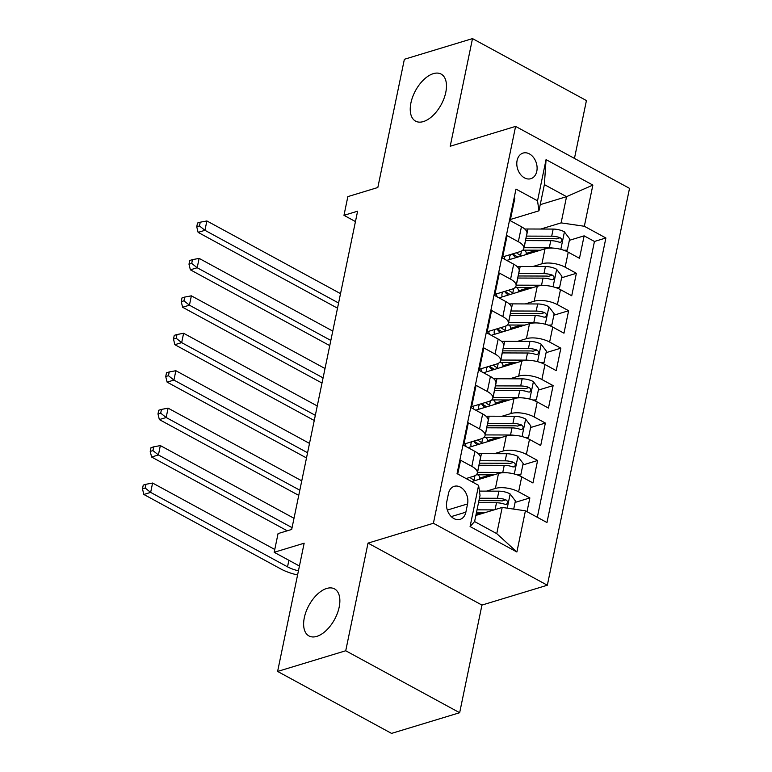 <?xml version="1.0" encoding="UTF-8"?>
<svg xmlns="http://www.w3.org/2000/svg" width="772" height="772" viewBox="0 0 772 772"><rect width="100%" height="100%" fill="white"/><g stroke="black" fill="none" stroke-linecap="round" stroke-linejoin="round"><path stroke-width="1.16" d="M423.394 121.571A26.779 14.62 118.5 0 1 415.568 121.136A26.779 14.62 118.5 0 1 412.721 96.741A26.779 14.62 118.5 0 1 433.324 73.649A26.779 14.62 118.5 0 1 441.15 74.093A26.779 14.62 118.5 0 1 443.997 98.488A26.779 14.62 118.5 0 1 423.394 121.571M316.781 636.389A26.779 14.62 118.5 0 1 308.954 635.945A26.779 14.62 118.5 0 1 306.108 611.549A26.779 14.62 118.5 0 1 326.71 588.457A26.779 14.62 118.5 0 1 334.537 588.901A26.779 14.62 118.5 0 1 337.383 613.296A26.779 14.62 118.5 0 1 316.781 636.389M517.095 160.528A13.385 9.814 73.1 0 0 520.309 174.192A13.385 9.814 73.1 0 0 530.837 178.699A13.385 9.814 73.1 0 0 536.801 171.249A13.385 9.814 73.1 0 0 533.597 157.594A13.385 9.814 73.1 0 0 523.059 153.078A13.385 9.814 73.1 0 0 517.095 160.528M574.455 158.395L586.431 100.563L472.503 38.6L404.374 59.28L377.826 187.509L347.854 196.609L343.974 215.33L355.448 221.574M547.338 585.224L629.527 188.358L515.599 126.396L433.41 523.262L547.338 585.224L481.95 605.084L368.022 543.112L345.731 650.757L459.658 712.72L481.95 605.084M459.658 712.72L391.539 733.4L277.611 671.437L304.158 543.198L274.185 552.298L299.44 566.03M345.731 650.757L277.611 671.437M514.171 197.796L514.856 198.172L510.196 220.628L521.438 226.746L518.34 241.723A16.733 6.794 11.7 0 1 523.831 248.42A16.733 6.794 11.7 0 1 519.759 251.73L502.688 256.912M518.34 241.723L507.098 235.605L502.447 258.07L513.689 264.188L510.582 279.165A16.733 6.794 11.7 0 1 516.072 285.862A16.733 6.794 11.7 0 1 512 289.172L494.929 294.354M510.582 279.165L499.349 273.047L494.688 295.512L505.93 301.63L502.833 316.607A16.733 6.794 11.7 0 1 508.323 323.304A16.733 6.794 11.7 0 1 504.251 326.614L487.18 331.796M502.833 316.607L491.59 310.489L486.939 332.954L498.181 339.072L495.074 354.049A16.733 6.794 11.7 0 1 500.565 360.746A16.733 6.794 11.7 0 1 496.493 364.056L479.422 369.228M495.074 354.049L483.841 347.931L479.18 370.396L490.423 376.504L487.325 391.481A16.733 6.794 11.7 0 1 492.816 398.188A16.733 6.794 11.7 0 1 488.744 401.488L471.673 406.67M487.325 391.481L476.083 385.373L471.431 407.838L482.674 413.946L479.566 428.923A16.733 6.794 11.7 0 1 485.057 435.63A16.733 6.794 11.7 0 1 480.985 438.93L463.914 444.112M479.566 428.923L468.334 422.815L463.683 445.28L474.915 451.388A16.733 6.794 11.7 0 1 480.406 458.095L477.308 473.072A16.733 6.794 11.7 0 1 473.236 476.372L466.085 478.543M527.006 511.682L529.862 497.94L515.088 502.418M482.645 512.27L476.112 514.248M471.692 481.593L498.5 473.458A16.733 6.794 11.7 0 1 521.718 476.845L532.96 482.963L537.611 460.498L522.837 464.976M490.403 474.828L479.702 478.071M467.996 447.625L506.258 436.016A16.733 6.794 -168.3 0 1 529.476 439.403L540.709 445.521L545.36 423.056L530.596 427.534M498.152 437.386L487.45 440.638M475.755 410.183L514.007 398.574A16.733 6.794 -168.3 0 1 537.225 401.961L548.467 408.079L553.119 385.614L538.345 390.101M505.911 399.944L495.199 403.196M483.504 372.751L521.766 361.132A16.733 6.794 -168.3 0 1 544.984 364.519L556.216 370.637L560.868 348.172L546.103 352.659M513.66 362.502L502.958 365.754M491.262 335.309L529.515 323.69A16.733 6.794 -168.3 0 1 552.733 327.087L563.975 333.195L568.626 310.73L553.852 315.217M521.418 325.06L510.707 328.312M499.011 297.867L537.273 286.248A16.733 6.794 -168.3 0 1 560.491 289.645L571.724 295.753L576.375 273.288L561.611 277.775M529.167 287.618L518.466 290.87M274.185 552.298L278.065 533.577L291.691 529.447L357.6 211.2L343.974 215.33M465.863 512.164L467.571 503.933A12.97 9.505 73.1 0 0 464.454 490.702A12.97 9.505 73.1 0 0 454.254 486.331A12.97 9.505 73.1 0 0 448.474 493.549L446.766 501.781A12.97 9.505 73.1 0 0 449.883 515.011A12.97 9.505 73.1 0 0 460.083 519.382A12.97 9.505 73.1 0 0 465.863 512.164L451.263 516.593M538.952 210.814L537.534 200.807L515.986 189.082L457.053 473.632L478.611 485.356L480.03 495.363L474.597 521.573L496.763 533.635L502.196 507.426L525.414 510.813L546.962 522.538L605.895 237.988L584.336 226.264L561.119 222.876L566.552 196.667L544.376 184.605L538.952 210.814L510.437 219.47M537.534 200.807L546.065 159.621L592.867 185.077L584.336 226.264M525.414 510.813L516.883 551.999L470.08 526.543L478.611 485.356M533.056 266.485L541.925 263.783A16.733 6.794 11.7 0 1 565.143 267.18L576.375 273.288M506.77 260.425L545.022 248.816L541.925 263.783M525.298 303.917L534.166 301.225A16.733 6.794 11.7 0 1 557.384 304.622L568.626 310.73M517.549 341.359L526.417 338.667A16.733 6.794 11.7 0 1 549.635 342.064L560.868 348.172M509.79 378.801L518.668 376.109A16.733 6.794 11.7 0 1 541.876 379.496L553.119 385.614M502.041 416.243L510.91 413.551A16.733 6.794 11.7 0 1 534.127 416.938L545.36 423.056M494.283 453.685L503.161 450.993A16.733 6.794 11.7 0 1 526.369 454.38L537.611 460.498M486.534 491.127L495.402 488.435A16.733 6.794 11.7 0 1 518.62 491.822L529.862 497.94M537.322 517.298L594.45 241.462L584.134 235.846L569.36 240.333M545.022 248.816A16.733 6.794 -168.3 0 1 568.24 252.203L579.482 258.311L584.134 235.846M457.728 473.998L460.575 460.257L471.817 466.365A16.733 6.794 11.7 0 1 477.308 473.072M475.87 515.416L502.196 507.426M368.022 543.112L433.41 523.262M472.503 38.6L450.211 146.246L515.599 126.396M540.226 204.657L566.552 196.667L592.867 185.077M540.805 229.043L561.119 222.876M536.916 250.176L526.214 253.428M477.945 444.604L478.138 443.697A7.739 3.146 -168.3 0 1 479.055 444.276M485.057 435.63L488.165 420.653A16.733 6.794 -168.3 0 0 482.674 413.946M485.704 407.172L485.887 406.265M492.816 398.188L495.913 383.211A16.733 6.794 -168.3 0 0 490.423 376.504M493.453 369.73L493.646 368.823M500.565 360.746L503.662 345.769A16.733 6.794 -168.3 0 0 498.181 339.072M501.211 332.288L501.395 331.381M508.323 323.304L511.421 308.327A16.733 6.794 -168.3 0 0 505.93 301.63M508.96 294.846L509.144 293.939M516.072 285.862L519.17 270.885A16.733 6.794 -168.3 0 0 513.689 264.188M516.709 257.404L516.902 256.497M594.45 241.462L605.895 237.988M523.831 248.42L526.929 233.443A16.733 6.794 -168.3 0 0 521.438 226.746M474.597 521.573L470.08 526.543M496.763 533.635L516.883 551.999M546.065 159.621L544.376 184.605M513.698 509.105L515.397 500.932L510.012 493.839A11.088 4.507 -168.3 0 0 498.895 491.166L479.422 491.098M494.08 509.887L477.028 509.829M486.196 512.28L476.527 512.241M478.505 502.717L496.493 502.775A11.088 4.507 11.7 0 1 504.956 504.29L506.461 504.357L507.629 502.717L507.339 501.105L505.892 499.802A11.088 4.507 -168.3 0 0 497.419 498.278L479.431 498.22M478.93 500.642L499.407 500.71A5.645 2.297 11.7 0 1 501.974 500.989L505.892 499.802M298.446 570.807A20.921 8.492 11.7 0 1 287.531 566.841L150.656 492.391L143.843 494.466L280.718 568.906A31.382 12.748 -168.3 0 0 297.587 574.966M274.774 549.481L152.595 483.031L150.656 492.391L145.194 488.029L145.966 484.285L143.245 485.115L142.473 488.859L145.194 488.029M142.473 488.859L143.843 494.466M152.595 483.031L145.966 484.285M517.346 474.925L520.82 474.722L523.146 463.49L517.761 456.397A11.088 4.507 -168.3 0 0 506.654 453.724L481.429 453.637A32.009 12.999 -168.3 0 0 478.293 453.714M478.061 474.809A13.182 5.356 11.7 0 1 479.673 478.206L479.46 479.238M506.278 472.725A11.088 4.507 -168.3 0 0 502.775 472.445L477.55 472.358A32.009 12.999 -168.3 0 0 477.453 472.358M493.955 474.838L479.537 474.79A26.566 10.789 -168.3 0 0 476.15 474.896M474.944 475.697L474.027 480.126A13.182 5.356 11.7 0 1 474.877 480.628M478.93 465.246A32.009 12.999 11.7 0 1 479.026 465.246L504.241 465.333A11.088 4.507 11.7 0 1 512.714 466.857L514.21 466.915L515.378 465.275L515.088 463.673L513.641 462.36A11.088 4.507 -168.3 0 0 505.178 460.836L479.952 460.749A32.009 12.999 -168.3 0 0 479.856 460.749M466.249 478.495A32.009 12.999 -168.3 0 0 467.06 479.074M474.027 480.126A26.566 10.789 11.7 0 1 469.897 477.385M479.344 463.248A26.566 10.789 11.7 0 1 481.94 463.181L507.165 463.268A5.645 2.297 11.7 0 1 509.723 463.547L513.641 462.36M293.997 518.282L160.354 445.589L158.414 454.949L151.601 457.024L287.242 530.798M292.067 527.643L158.414 454.949L152.943 450.587L153.725 446.843L150.994 447.673L150.222 451.417L152.943 450.587M150.222 451.417L151.601 457.024M160.354 445.589L153.725 446.843M520.82 474.722L518.61 475.398M525.095 437.483L528.579 437.29L530.904 426.057L525.52 418.964A11.088 4.507 -168.3 0 0 514.403 416.282L489.178 416.195A32.009 12.999 -168.3 0 0 486.051 416.272M485.81 437.367A13.182 5.356 11.7 0 1 487.431 440.764L487.219 441.796M514.027 435.283A11.088 4.507 -168.3 0 0 510.524 435.003L485.308 434.916A32.009 12.999 -168.3 0 0 485.202 434.916M465.535 443.62A32.009 12.999 -168.3 0 0 466.211 446.66M501.703 437.396L487.286 437.348A26.566 10.789 -168.3 0 0 483.899 437.463M472.088 441.632A26.566 10.789 -168.3 0 0 470.968 443.823A26.566 10.789 -168.3 0 0 471.258 446.641M482.703 438.255L481.786 442.684A13.182 5.356 11.7 0 1 482.625 443.186M486.678 427.804A32.009 12.999 11.7 0 1 486.775 427.804L512 427.891A11.088 4.507 11.7 0 1 520.463 429.415L521.968 429.473L523.136 427.833L522.837 426.231L521.399 424.918A11.088 4.507 -168.3 0 0 512.926 423.403L487.711 423.317A32.009 12.999 -168.3 0 0 487.605 423.317M474.008 441.053A32.009 12.999 -168.3 0 0 478.177 443.726M481.786 442.684A26.566 10.789 11.7 0 1 477.646 439.943M487.093 425.806A26.566 10.789 11.7 0 1 489.689 425.739L514.914 425.826A5.645 2.297 11.7 0 1 517.481 426.105L521.399 424.918M473.603 441.179A26.566 10.789 -168.3 0 0 477.221 444.826M301.755 480.84L168.103 408.156L166.163 417.517L159.35 419.582L296.226 494.022A31.382 12.748 -168.3 0 0 298.764 495.306M299.816 490.201L166.163 417.517L160.701 413.145L161.473 409.401L158.752 410.231L157.98 413.975L160.701 413.145M157.98 413.975L159.35 419.582M168.103 408.156L161.473 409.401M528.579 437.29L526.359 437.956M532.854 400.041L536.328 399.848L538.653 388.615L533.269 381.522A11.088 4.507 -168.3 0 0 522.152 378.849L496.936 378.762A32.009 12.999 -168.3 0 0 493.8 378.83M493.569 399.925A13.182 5.356 11.7 0 1 495.18 403.322L494.968 404.354M521.785 397.841A11.088 4.507 -168.3 0 0 518.282 397.561L493.057 397.474A32.009 12.999 -168.3 0 0 492.961 397.474M473.294 406.178A32.009 12.999 -168.3 0 0 473.969 409.218M509.462 399.954L495.045 399.906A26.566 10.789 -168.3 0 0 491.658 400.021M479.837 404.19A26.566 10.789 -168.3 0 0 478.727 406.381A26.566 10.789 -168.3 0 0 479.007 409.199M486.804 406.834A7.739 3.146 -168.3 0 0 485.935 406.284A32.009 12.999 -168.3 0 1 481.757 403.611M490.452 400.813L489.535 405.242A13.182 5.356 11.7 0 1 490.384 405.744M494.437 390.362A32.009 12.999 11.7 0 1 494.534 390.362L519.749 390.449A11.088 4.507 11.7 0 1 528.222 391.973L529.717 392.031L530.885 390.391L530.596 388.789L529.148 387.476A11.088 4.507 -168.3 0 0 520.685 385.961L495.46 385.875A32.009 12.999 -168.3 0 0 495.363 385.875M489.535 405.242A26.566 10.789 11.7 0 1 485.405 402.502M494.842 388.364A26.566 10.789 11.7 0 1 497.448 388.297L522.673 388.384A5.645 2.297 11.7 0 1 525.23 388.673L529.148 387.476M481.352 403.737A26.566 10.789 -168.3 0 0 484.97 407.384M309.504 443.408L175.862 370.714L173.922 380.075L167.109 382.14L303.975 456.58A31.382 12.748 -168.3 0 0 306.513 457.864M307.574 452.768L173.922 380.075L168.45 375.703L169.232 371.959L166.501 372.789L165.729 376.533L168.45 375.703M165.729 376.533L167.109 382.14M175.862 370.714L169.232 371.959M536.328 399.848L534.118 400.514M540.603 362.599L544.077 362.406L546.412 351.173L541.027 344.08A11.088 4.507 -168.3 0 0 529.91 341.407L504.685 341.32A32.009 12.999 -168.3 0 0 501.549 341.388M501.317 362.483A13.182 5.356 11.7 0 1 502.939 365.88L502.717 366.912M529.534 360.408A11.088 4.507 -168.3 0 0 526.031 360.128L500.816 360.041A32.009 12.999 -168.3 0 0 500.71 360.041M481.043 368.746A32.009 12.999 -168.3 0 0 481.718 371.776M517.211 362.512L502.794 362.464A26.566 10.789 -168.3 0 0 499.407 362.579M487.595 366.758A26.566 10.789 -168.3 0 0 486.476 368.939A26.566 10.789 -168.3 0 0 486.765 371.757M494.562 369.392A7.739 3.146 -168.3 0 0 493.684 368.842A32.009 12.999 -168.3 0 1 489.516 366.169M498.21 363.371L497.293 367.8A13.182 5.356 11.7 0 1 498.133 368.302M502.186 352.92A32.009 12.999 11.7 0 1 502.282 352.92L527.508 353.007A11.088 4.507 11.7 0 1 535.971 354.531L537.476 354.589L538.644 352.949L538.345 351.347L536.907 350.034A11.088 4.507 -168.3 0 0 528.434 348.519L503.219 348.433A32.009 12.999 -168.3 0 0 503.112 348.433M497.293 367.8A26.566 10.789 11.7 0 1 493.154 365.069M502.601 350.922A26.566 10.789 11.7 0 1 505.197 350.855L530.422 350.942A5.645 2.297 11.7 0 1 532.989 351.231L536.907 350.034M489.11 366.295A26.566 10.789 -168.3 0 0 492.729 369.952M317.263 405.966L183.611 333.272L181.671 342.633L174.858 344.698L311.734 419.138A31.382 12.748 -168.3 0 0 314.272 420.422M315.323 415.326L181.671 342.633L176.209 338.271L176.981 334.527L174.26 335.347L173.488 339.091L176.209 338.271M173.488 339.091L174.858 344.698M183.611 333.272L176.981 334.527M544.077 362.406L541.867 363.072M548.361 325.157L551.835 324.964L554.161 313.731L548.776 306.638A11.088 4.507 -168.3 0 0 537.659 303.965L512.444 303.878A32.009 12.999 -168.3 0 0 509.308 303.956M509.076 325.041A13.182 5.356 11.7 0 1 510.688 328.447L510.475 329.47M537.293 322.966A11.088 4.507 -168.3 0 0 533.79 322.686L508.565 322.599A32.009 12.999 -168.3 0 0 508.468 322.599M488.801 331.304A32.009 12.999 -168.3 0 0 489.477 334.334M524.97 325.08L510.553 325.022A26.566 10.789 -168.3 0 0 507.165 325.137M495.344 329.316A26.566 10.789 -168.3 0 0 494.234 331.497A26.566 10.789 -168.3 0 0 494.514 334.315M502.311 331.95A7.739 3.146 -168.3 0 0 501.443 331.4A32.009 12.999 -168.3 0 1 497.264 328.727M505.959 325.929L505.042 330.358A13.182 5.356 11.7 0 1 505.892 330.87M509.935 315.487A32.009 12.999 11.7 0 1 510.041 315.487L535.257 315.574A11.088 4.507 11.7 0 1 543.729 317.089L545.225 317.157L546.393 315.507L546.103 313.905L544.656 312.602A11.088 4.507 -168.3 0 0 536.193 311.077L510.967 310.991A32.009 12.999 -168.3 0 0 510.871 310.991M505.042 330.358A26.566 10.789 11.7 0 1 500.912 327.627M510.35 313.48A26.566 10.789 11.7 0 1 512.955 313.422L538.181 313.509A5.645 2.297 11.7 0 1 540.738 313.789L544.656 312.602M496.859 328.853A26.566 10.789 -168.3 0 0 500.478 332.51M325.012 368.524L191.369 295.83L189.43 305.191L182.617 307.256L319.483 381.696A31.382 12.748 -168.3 0 0 322.02 382.989M323.082 377.884L189.43 305.191L183.958 300.829L184.74 297.085L182.009 297.905L181.237 301.649L183.958 300.829M181.237 301.649L182.617 307.256M191.369 295.83L184.74 297.085M551.835 324.964L549.625 325.639M556.11 287.724L559.584 287.522L561.91 276.289L556.535 269.196A11.088 4.507 -168.3 0 0 545.418 266.523L520.193 266.437A32.009 12.999 -168.3 0 0 517.057 266.514M516.825 287.599A13.182 5.356 11.7 0 1 518.446 291.005L518.224 292.028M545.042 285.524A11.088 4.507 -168.3 0 0 541.539 285.244L516.323 285.157A32.009 12.999 -168.3 0 0 516.217 285.157M496.55 293.862A32.009 12.999 -168.3 0 0 497.226 296.892M532.719 287.638L518.302 287.58A26.566 10.789 -168.3 0 0 514.914 287.695M503.093 291.874A26.566 10.789 -168.3 0 0 501.983 294.055A26.566 10.789 -168.3 0 0 502.263 296.873M510.07 294.508A7.739 3.146 -168.3 0 0 509.192 293.958A32.009 12.999 -168.3 0 1 505.023 291.285M513.718 288.487L512.801 292.926A13.182 5.356 11.7 0 1 513.641 293.428M517.694 278.045A32.009 12.999 11.7 0 1 517.79 278.045L543.015 278.132A11.088 4.507 11.7 0 1 551.478 279.647L552.974 279.715L554.151 278.074L553.852 276.463L552.414 275.16A11.088 4.507 -168.3 0 0 543.942 273.635L518.726 273.549A32.009 12.999 -168.3 0 0 518.62 273.549M512.801 292.926A26.566 10.789 11.7 0 1 508.661 290.185M518.108 276.038A26.566 10.789 11.7 0 1 520.704 275.98L545.929 276.067A5.645 2.297 11.7 0 1 548.487 276.347L552.414 275.16M504.608 291.411A26.566 10.789 -168.3 0 0 508.237 295.068M332.771 331.082L199.118 258.388L197.178 267.749L190.366 269.814L327.241 344.264A31.382 12.748 -168.3 0 0 329.769 345.547M330.831 340.442L197.178 267.749L191.717 263.387L192.489 259.643L189.767 260.473L188.986 264.207L191.717 263.387M188.986 264.207L190.366 269.814M199.118 258.388L192.489 259.643M559.584 287.522L557.374 288.197M563.859 250.282L567.343 250.08L569.668 238.847L564.284 231.754A11.088 4.507 -168.3 0 0 553.167 229.081L527.952 228.995A32.009 12.999 -168.3 0 0 524.815 229.072M524.584 250.157A13.182 5.356 11.7 0 1 526.195 253.563L525.983 254.596M552.8 248.082A11.088 4.507 -168.3 0 0 549.297 247.802L524.072 247.715A32.009 12.999 -168.3 0 0 523.976 247.715M504.309 256.42A32.009 12.999 -168.3 0 0 504.984 259.45M540.468 250.196L526.06 250.147A26.566 10.789 -168.3 0 0 522.673 250.253M510.852 254.432A26.566 10.789 -168.3 0 0 509.742 256.613A26.566 10.789 -168.3 0 0 510.022 259.44M517.819 257.066A7.739 3.146 -168.3 0 0 516.951 256.526A32.009 12.999 -168.3 0 1 512.772 253.853M521.467 251.045L520.55 255.484A13.182 5.356 11.7 0 1 521.399 255.986M525.442 240.603A32.009 12.999 11.7 0 1 525.549 240.603L550.764 240.69A11.088 4.507 11.7 0 1 559.237 242.205L560.733 242.273L561.9 240.632L561.611 239.021L560.163 237.718A11.088 4.507 -168.3 0 0 551.7 236.193L526.475 236.107A32.009 12.999 -168.3 0 0 526.379 236.107M520.55 255.484A26.566 10.789 11.7 0 1 516.42 252.743M525.857 238.596A26.566 10.789 11.7 0 1 528.463 238.538L553.688 238.625A5.645 2.297 11.7 0 1 556.245 238.905L560.163 237.718M512.367 253.969A26.566 10.789 -168.3 0 0 515.986 257.626M340.52 293.64L206.877 220.946L204.937 230.307L198.124 232.382L334.99 306.822A31.382 12.748 -168.3 0 0 337.528 308.105M338.58 303L204.937 230.307L199.465 225.945L200.247 222.201L197.516 223.031L196.744 226.775L199.465 225.945M196.744 226.775L198.124 232.382M206.877 220.946L200.247 222.201M567.343 250.08L565.123 250.755M537.273 286.248L534.166 301.225M529.515 323.69L526.417 338.667M521.766 361.132L518.668 376.109M514.007 398.574L510.91 413.551M506.258 436.016L503.161 450.993M498.5 473.458L495.402 488.435M521.718 476.845L518.62 491.822M568.24 252.203L565.143 267.18M560.491 289.645L557.384 304.622M552.733 327.087L549.635 342.064M544.984 364.519L541.876 379.496M537.225 401.961L534.127 416.938M529.476 439.403L526.369 454.38M474.915 451.388L471.817 466.365M447.326 510.07L467.571 503.933M507.214 508.159L510.147 494.022M497.419 498.278L498.895 491.166M495.084 509.578L496.493 502.775M287.531 566.841L288.882 560.289M514.297 473.989L517.896 456.58M479.952 460.749L481.429 453.637M477.55 472.358L479.026 465.246M505.178 460.836L506.654 453.724M502.775 472.445L504.241 465.333M522.046 436.547L525.655 419.138M487.711 423.317L489.178 416.195M485.308 434.916L486.775 427.804M512.926 423.403L514.403 416.282M510.524 435.003L512 427.891M529.804 399.105L533.404 381.696M495.46 385.875L496.936 378.762M493.057 397.474L494.534 390.362M520.685 385.961L522.152 378.849M518.282 397.561L519.749 390.449M537.553 361.663L541.162 344.254M503.219 348.433L504.685 341.32M500.816 360.041L502.282 352.92M528.434 348.519L529.91 341.407M526.031 360.128L527.508 353.007M545.302 324.23L548.911 306.812M510.967 310.991L512.444 303.878M508.565 322.599L510.041 315.487M536.193 311.077L537.659 303.965M533.79 322.686L535.257 315.574M553.061 286.788L556.67 269.37M518.726 273.549L520.193 266.437M516.323 285.157L517.79 278.045M543.942 273.635L545.418 266.523M541.539 285.244L543.015 278.132M560.81 249.346L564.419 231.938M526.475 236.107L527.952 228.995M524.072 247.715L525.549 240.603M551.7 236.193L553.167 229.081M549.297 247.802L550.764 240.69"/></g></svg>
